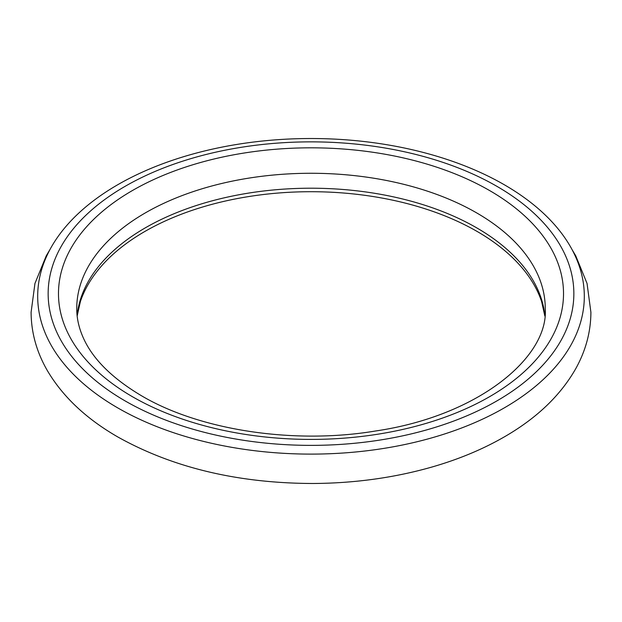 <?xml version="1.0" encoding="UTF-8"?>
<svg xmlns="http://www.w3.org/2000/svg" width="622" height="622" viewBox="0 0 622 622"><rect width="100%" height="100%" fill="white"/><g stroke="black" fill="none" stroke-linecap="round" stroke-linejoin="round"><path stroke-width="0.93" d="M504.263 184.734A273.322 157.801 0 0 0 117.737 184.734A273.322 157.801 0 0 0 117.737 407.892A273.322 157.801 0 0 0 504.263 407.892A273.322 157.801 0 0 0 504.263 184.734M544.841 315.992L541.63 301.623A234.883 135.612 0 0 0 477.09 231.431A234.883 135.612 0 0 0 242.176 197.664A234.883 135.612 0 0 0 80.37 301.623L77.159 315.992M545.261 308.52A234.261 135.254 0 0 0 476.646 212.887A234.261 135.254 0 0 0 221.354 183.568A234.261 135.254 0 0 0 76.739 308.52C76.708 317.741 78.683 327.024 82.664 336.37C91.776 358.047 111.408 377.857 141.567 395.802C199.67 430.16 293.841 444.707 375.711 430.968C478.365 415.916 548.783 357.176 545.261 308.52M132.439 396.704A252.516 145.789 0 0 0 489.561 396.704A252.516 145.789 0 0 0 489.561 190.526A252.516 145.789 0 0 0 132.439 190.526A252.516 145.789 0 0 0 132.439 396.704M125.139 400.926A262.849 151.752 0 0 0 496.861 400.926A262.849 151.752 0 0 0 496.861 186.312A262.849 151.752 0 0 0 125.139 186.312A262.849 151.752 0 0 0 125.139 400.926M544.872 315.673A234.261 135.254 0 0 0 476.646 227.823A234.261 135.254 0 0 0 227.621 197.065A234.261 135.254 0 0 0 77.128 315.673M572.123 249.702L575.747 255.829L587.044 283.43L590.9 312.252C590.807 331.86 585.753 350.668 575.747 368.667C560.725 395.063 537.439 417.51 505.873 435.983C484.04 448.757 459.487 459.075 432.228 466.951C394.542 477.727 354.812 483.24 313.053 483.488C238.024 483.286 172.939 467.775 117.807 436.963C86.124 418.723 62.597 396.525 47.218 370.37C36.581 351.873 31.209 332.506 31.1 312.252L34.956 283.43L46.253 255.829L49.877 249.702"/></g></svg>

